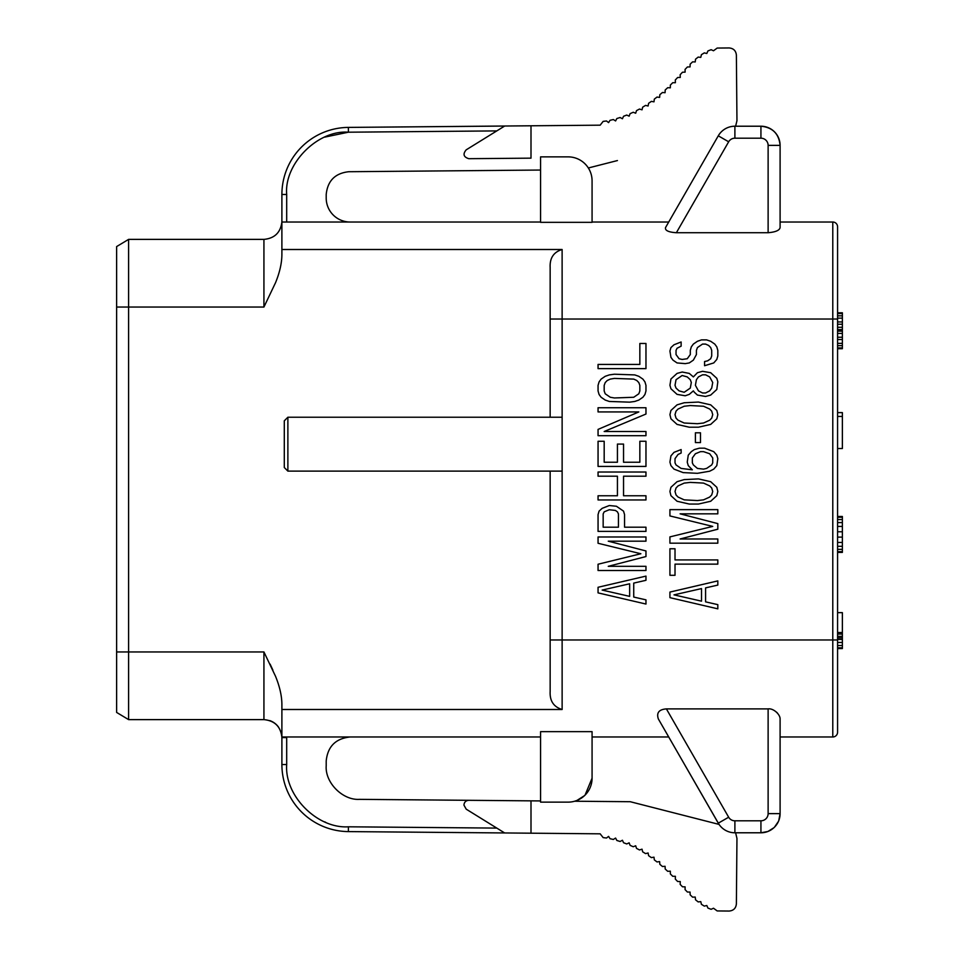 <?xml version="1.0" encoding="UTF-8"?>
<svg xmlns="http://www.w3.org/2000/svg" width="959" height="959" viewBox="0 0 959 959"><rect width="100%" height="100%" fill="white"/><g stroke="black" fill="none" stroke-linecap="round" stroke-linejoin="round"><path stroke-width="1.44" d="M530.998 125.821L530.998 158.151L468.759 158.691C463.521 157 462.67 154.051 466.206 149.832L504.65 126.049L348.381 127.403L600.166 125.173L603.151 121.385L606.508 120.978L608.581 122.608L610.044 120.295L613.352 119.539L615.582 120.942L616.853 118.52L620.089 117.513L622.427 118.748L623.566 116.255L626.73 115.068L629.14 116.171L630.123 113.63L633.228 112.263L635.697 113.222L636.512 110.621L639.509 109.038L642.027 109.829L642.662 107.168L645.551 105.394L648.116 106.005L648.596 103.32L651.377 101.378L653.978 101.834L654.326 99.125L656.999 97.063L659.624 97.398L659.852 94.677L662.441 92.496L665.078 92.711L665.198 89.99L667.692 87.701L670.341 87.82L670.341 85.087L672.75 82.702L675.388 82.714L675.304 79.969L677.629 77.511L680.267 77.439L680.171 74.694L682.484 72.225L685.11 72.129L685.074 69.396L687.423 66.962L690.06 66.926L690.144 64.181L692.602 61.855L695.227 61.939L695.527 59.206L698.176 57.084L700.777 57.372L701.413 54.687L704.29 52.901L706.807 53.488L707.946 50.923L711.11 49.7L713.508 50.767L717.188 48.058L729.128 47.95C733.491 48.346 735.913 50.719 736.38 55.071L736.956 120.726L735.613 126.216M736.632 83.817L736.956 120.726M350.155 736.98C335.686 738.478 327.702 746.462 326.204 760.931L326.204 765.821C324.957 782.616 342.651 800.453 359.445 799.35L468.759 800.309C465.834 800.573 464.216 802.168 463.928 805.092L466.206 809.168L504.65 832.951L348.381 831.597A67.07 67.07 0 0 1 281.898 764.527L281.898 737.579L286.693 737.579L286.693 764.527C284.367 795.706 317.213 828.852 348.417 826.802L496.798 828.096M735.613 832.784L736.956 838.382L736.38 903.929C735.913 908.281 733.491 910.654 729.128 911.05L717.188 910.942L713.508 908.233L711.11 909.3L707.946 908.077L706.807 905.512L704.29 906.099L701.413 904.313L700.777 901.628L698.176 901.916L695.527 899.794L695.227 897.061L692.602 897.144L690.144 894.819L690.06 892.074L687.423 892.038L685.074 889.64L685.11 886.871L682.484 886.775L680.171 884.378L680.267 881.561L677.629 881.489L675.304 879.091L675.388 876.286L672.75 876.298L670.341 873.913L670.341 871.18L667.692 871.299L665.198 869.01L665.078 866.289L662.441 866.504L659.852 864.323L659.624 861.602L656.999 861.937L654.326 859.875L653.978 857.166L651.377 857.622L648.596 855.68L648.116 852.995L645.551 853.606L642.662 851.832L642.027 849.171L639.509 849.962L636.512 848.379L635.697 845.778L633.228 846.737L630.123 845.37L629.14 842.829L626.73 843.932L623.566 842.745L622.427 840.252L620.089 841.487L616.853 840.48L615.582 838.058L613.352 839.461L610.044 838.705L608.581 836.392L606.508 838.022L603.151 837.615L600.166 833.827L504.65 832.951M550.154 471.121L550.154 691.475C549.663 700.909 553.655 706.915 562.13 709.492L281.898 709.492L281.898 704.433C281.838 695.97 279.728 686.608 275.545 676.323L263.929 651.952L128.602 651.952L128.602 307.048L263.929 307.048L275.581 282.593C279.74 272.344 281.838 263.006 281.898 254.567L281.898 249.508L562.13 249.508C553.667 252.037 549.675 258.043 550.154 267.525L550.154 417.225M562.13 417.225L562.13 471.121L287.88 471.121L284.296 467.524L284.296 420.821L287.88 417.225L562.13 417.225L562.13 319.023L832.784 319.023L832.784 222.02L780.099 222.02L780.099 145.372L780.099 227.571C779.559 230.364 775.567 232.09 768.123 232.725L676.371 232.725L728.66 141.788A7.181 7.181 0 0 1 734.894 138.192L760.931 138.192A7.181 7.181 0 0 1 768.123 145.372L768.123 232.725M592.075 180.819L592.075 222.332L540.576 222.332L540.576 156.868L568.124 156.868A23.951 23.951 0 0 1 592.075 180.819L592.075 222.02L668.723 222.02L718.279 135.818L665.534 227.571C664.839 230.472 668.459 232.198 676.371 232.725M540.576 170.043L348.764 171.721C335.123 173.231 327.606 180.807 326.204 194.473L326.204 198.069A23.951 23.951 0 0 0 350.155 222.02L540.576 222.02L281.886 222.02L281.898 249.508M116.626 307.048L116.626 246.571L128.602 239.378L128.602 307.048L116.626 307.048L116.626 712.429L128.602 719.622L263.929 719.622L128.602 719.622L116.626 712.429M116.626 651.952L128.602 651.952L128.602 719.622L263.929 719.622L263.929 651.952M281.898 709.492L281.886 736.98L540.576 736.98L281.886 736.98A17.969 17.969 0 0 1 281.898 737.579A17.969 17.969 0 0 0 281.886 736.98L540.576 736.98M778.744 820.676L780.099 813.628L780.099 718.986C780.278 714.479 773.326 708.042 768.123 708.893L666.385 708.893C658.953 709.456 656.292 712.813 658.365 718.986L719.046 824.404L630.243 801.712L719.046 824.404M585.062 795.119L592.075 778.181A23.951 23.951 0 0 1 568.124 802.132L540.576 802.132L540.576 731.645L592.075 731.645L592.075 778.181L592.075 736.98L668.723 736.98L718.279 823.182L728.66 817.212A7.181 7.181 0 0 0 734.894 820.808L760.931 820.808A7.181 7.181 0 0 0 768.123 813.628L768.123 708.893M768.123 813.628L780.099 813.628L780.099 736.98L832.784 736.98A4.795 4.795 0 0 0 837.579 732.196L837.579 226.803A4.795 4.795 0 0 0 832.784 222.02M324.657 137.137L348.417 132.198L348.381 127.403A67.07 67.07 0 0 0 281.898 194.473L281.898 222.02C280.543 232.605 274.562 238.395 263.929 239.378L128.602 239.378L263.929 239.378L263.929 307.048M832.784 736.98L780.099 736.98L832.784 736.98L832.784 639.977L562.13 639.977L562.13 709.492M768.123 145.372L780.099 145.372A19.156 19.156 0 0 0 760.931 126.216C772.558 127.355 778.948 133.745 780.099 145.372A19.156 19.156 0 0 0 760.931 126.216A19.156 19.156 0 0 1 780.099 145.372A19.156 19.156 0 0 0 760.931 126.216L734.894 126.216L734.894 138.192M718.279 135.818A19.156 19.156 0 0 1 734.894 126.216A19.156 19.156 0 0 0 718.279 135.818L728.66 141.788M645.97 368.628L598.056 368.628L598.056 364.432L639.845 364.432L639.845 343.478L645.97 343.478L645.97 368.628M599.075 394.473L598.056 390.972L598.056 385.386L599.075 381.898L601.113 379.105L605.201 376.312L609.277 374.909L614.371 374.214L634.75 374.909L638.826 376.312L642.902 379.105L644.951 381.898L645.97 385.386L645.97 390.972L644.951 394.473L642.902 397.266L638.826 400.059L634.75 401.461L629.655 402.157L609.277 401.461L605.201 400.059L601.113 397.266L599.075 394.473M604.182 431.502L645.97 431.502L645.97 435.686L598.056 435.686L598.056 429.404L638.826 411.938L598.056 411.938L598.056 407.743L645.97 407.743L645.97 414.036L604.182 431.502M639.845 441.272L639.845 462.238L623.542 462.238L623.542 444.077L617.428 444.077L617.428 462.238L604.182 462.238L604.182 441.272L598.056 441.272L598.056 466.422L645.97 466.422L645.97 441.272L639.845 441.272M645.97 495.767L623.542 495.767L623.542 476.203L645.97 476.203L645.97 472.02L598.056 472.02L598.056 476.203L617.428 476.203L617.428 495.767L598.056 495.767L598.056 499.963L645.97 499.963L645.97 495.767M609.277 505.549L602.144 508.342L599.075 511.135L598.056 514.623L598.056 531.394L645.97 531.394L645.97 527.198L624.561 527.198L624.561 514.623L623.542 511.135L616.409 506.244L609.277 505.549M608.258 541.176L645.97 541.176L645.97 536.98L598.056 536.98L598.056 543.274L640.864 553.751L598.056 564.228L598.056 570.521L645.97 570.521L645.97 566.325L608.258 566.325L645.97 556.544L645.97 550.957L608.258 541.176M598.056 587.28L598.056 592.878L645.97 604.05L645.97 599.854L633.731 597.061L633.731 583.096L645.97 580.303L645.97 576.107L598.056 587.28M681.13 341.979L681.13 346.163L677.054 348.261L676.035 350.359L676.035 354.554L679.092 358.738L682.149 359.445L687.243 358.738L690.3 354.554L690.3 350.359L691.319 346.87L693.357 344.077L697.433 341.284L701.509 339.882L706.603 339.882L710.691 341.284L714.767 344.077L716.805 346.87L717.823 350.359L717.823 355.945L716.805 359.445L713.748 362.934L704.565 365.727L704.565 361.543L707.634 360.836L710.691 358.738L711.71 355.945L711.71 350.359L710.691 347.566L708.653 345.468L705.584 344.077L702.527 344.077L697.433 347.566L696.414 350.359L696.414 354.554L693.357 360.14L689.281 362.934L685.206 363.629L677.054 362.934L672.978 360.14L670.94 357.347L669.921 351.054L670.94 347.566L673.997 344.772L681.13 341.979M694.376 392.279L693.357 390.876L689.281 394.377L685.206 395.767L677.054 394.377L670.94 388.779L669.921 385.29L670.94 378.997L677.054 373.411L682.149 372.02L689.281 373.411L693.357 376.911L697.433 372.715L702.527 371.313L710.691 372.715L716.805 378.302L717.823 381.802L716.805 389.486L710.691 395.072L705.584 396.463L697.433 395.072L694.376 392.279M698.452 427.211L689.281 427.211L677.054 424.405L670.94 418.819L669.921 414.636L670.94 410.44L677.054 404.854L684.187 402.756L698.452 402.061L710.691 404.854L716.805 410.44L717.823 414.636L716.805 418.819L710.691 424.405L698.452 427.211M695.395 432.797L700.49 432.797L700.49 442.578L695.395 442.578L695.395 432.797M691.319 451.653L694.376 449.555L699.471 448.165L704.565 448.165L713.748 451.653L716.805 455.153L717.823 458.642L716.805 465.63L713.748 469.119L709.672 471.217L697.433 473.314L683.168 472.619L673.997 469.119L670.94 465.63L669.921 462.13L670.94 455.849L673.997 452.36L681.13 449.555L681.13 453.056L678.073 454.446L675.016 458.642L675.016 462.837L676.035 464.935L681.13 468.424L692.338 469.814L688.262 465.63L687.243 462.13L688.262 455.153L691.319 451.653M698.452 504.05L689.281 504.05L677.054 501.257L670.94 495.671L669.921 491.476L670.94 487.28L677.054 481.694L684.187 479.596L698.452 478.901L710.691 481.694L716.805 487.28L717.823 491.476L716.805 495.671L710.691 501.257L698.452 504.05M680.111 513.832L717.823 513.832L717.823 509.637L669.921 509.637L669.921 515.93L712.729 526.407L669.921 536.884L669.921 543.178L717.823 543.178L717.823 538.982L680.111 538.982L717.823 529.2L717.823 523.614L680.111 513.832M669.921 548.764L669.921 575.304L675.016 575.304L675.016 564.132L717.823 564.132L717.823 559.936L675.016 559.936L675.016 548.764L669.921 548.764M669.921 592.075L669.921 597.661L717.823 608.845L717.823 604.649L705.584 601.856L705.584 587.879L717.823 585.086L717.823 580.89L669.921 592.075M617.428 160.561L588.346 167.981M760.931 820.808L760.931 832.784A19.156 19.156 0 0 0 780.099 813.628A19.156 19.156 0 0 1 760.931 832.784L734.894 832.784A19.156 19.156 0 0 1 718.279 823.182A19.156 19.156 0 0 0 734.894 832.784L734.894 820.808M776.466 712.105L777.473 713.088M286.681 736.98L286.693 737.579M837.579 331.119L842.374 331.119L842.374 330.352L837.579 330.352M837.579 333.42L842.374 333.42L842.374 331.119M837.579 337.232L842.374 337.232L842.374 333.42M837.579 339.534L842.374 339.534L842.374 337.232M837.579 343.358L842.374 343.358L842.374 339.534M837.579 345.648L842.374 345.648L842.374 343.358M837.579 347.937L842.374 347.937L842.374 345.648M837.579 348.704L842.374 348.704L842.374 347.937M837.579 312.778L842.374 312.778L842.374 313.545L837.579 313.545M837.579 315.835L842.374 315.835L842.374 313.545M837.579 318.124L842.374 318.124L842.374 315.835M837.579 321.948L842.374 321.948L842.374 318.124M837.579 324.238L842.374 324.238L842.374 321.948M837.579 327.295L842.374 327.295L842.374 324.238M837.579 329.596L842.374 329.596L842.374 327.295M842.374 330.352L842.374 329.596M837.579 412.61L842.374 412.61L842.374 416.434L837.579 416.434M837.579 448.536L842.374 448.536L842.374 416.434M837.579 516.481L842.374 516.481L842.374 517.249L837.579 517.249M837.579 519.538L842.374 519.538L842.374 517.249M837.579 522.595L842.374 522.595L842.374 519.538M837.579 526.419L842.374 526.419L842.374 522.595M837.579 531.765L842.374 531.765L842.374 526.419M837.579 537.124L842.374 537.124L842.374 531.765M837.579 542.47L842.374 542.47L842.374 537.124M837.579 546.294L842.374 546.294L842.374 542.47M837.579 549.351L842.374 549.351L842.374 546.294M837.579 551.641L842.374 551.641L842.374 549.351M837.579 552.408L842.374 552.408L842.374 551.641M837.579 634.055L842.374 634.055L842.374 612.645L837.579 612.645M837.579 636.344L842.374 636.344L842.374 634.055M837.579 637.879L842.374 637.879L842.374 636.344M837.579 639.401L842.374 639.401L842.374 637.879M837.579 642.458L842.374 642.458L842.374 639.401M837.579 645.515L842.374 645.515L842.374 642.458M837.579 647.816L842.374 647.816L842.374 645.515M837.579 648.572L842.374 648.572L842.374 647.816M837.579 632.52L842.374 632.52M605.201 393.777L604.182 390.972L604.182 385.386L605.201 382.593L607.239 380.495L610.296 379.105L614.371 378.409L633.731 379.105L636.788 380.495L638.826 382.593L639.845 385.386L639.845 390.972L638.826 393.777L633.731 397.266L614.371 397.961L610.296 397.266L605.201 393.777M617.428 511.83L618.447 513.928L618.447 527.198L603.163 527.198L603.163 513.928L604.182 511.83L609.277 509.744L615.39 510.44L617.428 511.83M629.655 596.366L602.144 590.073L629.655 583.791L629.655 596.366M675.016 385.29L676.035 379.704L682.149 375.508L687.243 376.911L690.3 379.704L691.319 382.497L690.3 388.083L684.187 392.279L679.092 390.876L676.035 388.083L675.016 385.29M712.729 382.497L711.71 388.083L709.672 390.876L705.584 392.974L702.527 392.974L698.452 390.876L695.395 385.29L696.414 379.704L698.452 376.911L702.527 374.813L705.584 374.813L709.672 376.911L712.729 382.497M697.433 423.71L684.187 423.015L678.073 420.222L676.035 418.124L675.016 414.636L676.035 411.135L678.073 409.037L684.187 406.244L690.3 405.549L703.546 406.244L709.672 409.037L711.71 411.135L712.729 414.636L711.71 418.124L709.672 420.222L703.546 423.015L697.433 423.71M695.395 453.751L700.49 451.653L703.546 451.653L709.672 453.751L712.729 457.946L712.729 462.837L711.71 464.935L706.603 468.424L703.546 469.119L697.433 468.424L693.357 464.935L692.338 462.837L692.338 457.946L695.395 453.751M697.433 500.562L684.187 499.855L678.073 497.062L676.035 494.964L675.016 491.476L676.035 487.987L678.073 485.889L684.187 483.096L690.3 482.389L703.546 483.096L709.672 485.889L711.71 487.987L712.729 491.476L711.71 494.964L709.672 497.062L703.546 499.855L697.433 500.562M701.509 601.161L673.997 594.868L701.509 588.586L701.509 601.161M263.929 239.378C274.562 238.395 280.543 232.605 281.886 222.02L281.898 194.473L286.693 194.473C283.96 163.821 317.753 129.741 348.417 132.198L496.798 130.904L501.389 128.062M501.821 127.799L503.655 126.66L501.821 127.799M270.102 664.143L272.895 670.125M562.118 249.508L562.13 319.023L550.154 319.023M278.625 727.246A17.969 17.969 0 0 0 269.827 720.617A17.969 17.969 0 0 1 278.625 727.246M760.931 832.784L767.847 831.501M767.991 831.441L773.901 827.737M774.488 827.173L778.456 821.372M630.243 801.712L574.621 801.233L576.779 800.513M576.934 800.453L584.51 795.646M468.759 800.309L540.576 800.933M530.998 800.849L530.998 833.179M736.956 838.382L736.632 875.183M128.602 719.622L263.929 719.622C274.562 720.605 280.543 726.395 281.886 736.98M592.075 736.98L668.723 736.98L592.075 736.98M287.88 417.225L287.88 471.121M837.579 319.023L832.784 319.023L832.784 639.977L837.579 639.977M562.13 471.121L562.13 639.977L550.154 639.977M666.385 708.893L728.66 817.212M760.931 126.216L760.931 138.192M286.693 222.02L286.693 194.473M281.898 764.527L286.693 764.551M324.657 821.863L325.64 822.271M348.417 826.802L348.381 831.597M263.929 719.622C274.801 720.712 280.795 726.694 281.898 737.579M281.886 222.02L281.898 221.421"/></g></svg>
